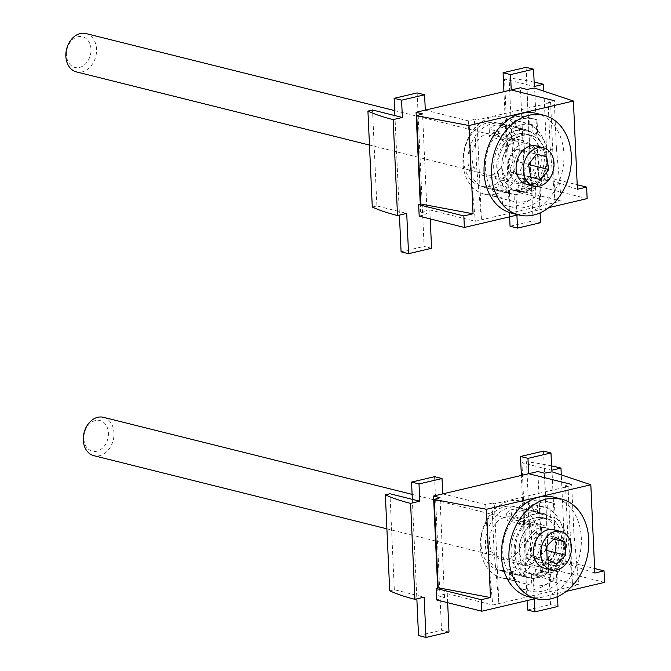 <?xml version="1.0" encoding="UTF-8"?>
<svg xmlns="http://www.w3.org/2000/svg" width="671" height="671" viewBox="0 0 671 671"><rect width="100%" height="100%" fill="white"/><g stroke="black" fill="none" stroke-linecap="round" stroke-linejoin="round"><path stroke-width="0.5" stroke-dasharray="3.35 2.52" d="M85.989 33.55A19.769 15.056 -76 0 1 96.439 52.749A19.769 15.056 -76 0 1 82.072 71.914A19.769 15.056 -76 0 1 76.41 71.906M79.404 67.461A15.819 12.044 104 0 0 88.991 41.938A15.819 12.044 104 0 0 67.729 46.928A15.819 12.044 104 0 0 79.404 67.461M524.613 182.395A19.769 15.056 104 0 0 538.981 163.229A19.769 15.056 104 0 0 528.53 144.03A19.769 15.056 104 0 0 509.13 159.564A19.769 15.056 104 0 0 518.951 182.395A19.769 15.056 104 0 0 524.613 182.395M526.92 179.182A15.819 12.044 -76 0 1 515.244 158.65A15.819 12.044 -76 0 1 536.506 153.659A15.819 12.044 -76 0 1 526.92 179.182M103.409 417.312A19.769 15.056 -76 0 1 113.231 440.142A19.769 15.056 -76 0 1 93.831 455.676M95.441 420.524A15.819 12.044 104 0 0 85.854 446.047A15.819 12.044 104 0 0 107.117 441.048A15.819 12.044 104 0 0 95.441 420.524M540.289 527.783A19.769 15.056 104 0 0 525.921 546.949A19.769 15.056 104 0 0 536.372 566.156A19.769 15.056 104 0 0 555.773 550.623A19.769 15.056 104 0 0 545.951 527.792A19.769 15.056 104 0 0 540.289 527.783M542.956 532.246A15.819 12.044 -76 0 1 554.632 552.77A15.819 12.044 -76 0 1 533.37 557.769A15.819 12.044 -76 0 1 542.956 532.246M509.599 144.181A28.668 21.833 104 0 0 502.109 172.212A28.668 21.833 104 0 0 517.039 191.084A28.668 21.833 104 0 0 538.377 182.361A28.668 21.833 104 0 0 545.858 154.33A28.668 21.833 104 0 0 530.929 135.458A28.668 21.833 104 0 0 509.599 144.181M504.626 142.94A28.668 21.833 104 0 0 497.136 170.971A28.668 21.833 104 0 0 512.074 189.843A28.668 21.833 104 0 0 540.197 167.322A28.668 21.833 104 0 0 525.955 134.217A28.668 21.833 104 0 0 504.626 142.94M511.537 213.143A51.399 39.144 104 0 0 561.962 172.757A51.399 39.144 104 0 0 536.439 113.407M535.383 183.753A32.619 24.844 104 0 0 543.904 151.856A32.619 24.844 104 0 0 526.911 130.384A32.619 24.844 104 0 0 502.638 140.306A32.619 24.844 104 0 0 494.116 172.204A32.619 24.844 104 0 0 511.109 193.676A32.619 24.844 104 0 0 535.383 183.753M472.56 132.799A32.619 24.844 104 0 0 464.038 164.697A32.619 24.844 104 0 0 481.032 186.169A32.619 24.844 104 0 0 513.03 160.537A32.619 24.844 104 0 0 496.834 122.877A32.619 24.844 104 0 0 472.56 132.799M526.66 184.315A19.769 15.056 104 0 0 546.051 168.782A19.769 15.056 104 0 0 536.23 145.951M499.845 169.008A21.749 16.557 104 0 0 505.523 147.737A21.749 16.557 104 0 0 494.2 133.42A21.749 16.557 104 0 0 472.862 150.514A21.749 16.557 104 0 0 483.665 175.617A21.749 16.557 104 0 0 499.845 169.008M529.679 176.456A21.749 16.557 104 0 0 535.357 155.186A21.749 16.557 104 0 0 524.034 140.868A21.749 16.557 104 0 0 507.846 147.486A21.749 16.557 104 0 0 502.168 168.756A21.749 16.557 104 0 0 513.5 183.066A21.749 16.557 104 0 0 529.679 176.456M516.628 149.172L508.66 159.379L510.799 172.17L520.897 174.762L528.865 164.563L526.735 151.772L516.628 149.172L536.523 154.137M526.735 151.772L536.473 154.204M520.897 174.762L540.792 179.727M510.799 172.17L530.686 177.136M508.66 159.379L528.555 164.345M529.637 525.125A28.668 21.833 104 0 0 519.287 554.011A28.668 21.833 104 0 0 534.468 574.846A28.668 21.833 104 0 0 553.189 568.949A28.668 21.833 104 0 0 563.539 540.063A28.668 21.833 104 0 0 548.358 519.228A28.668 21.833 104 0 0 529.637 525.125M524.663 523.883A28.668 21.833 104 0 0 514.313 552.77A28.668 21.833 104 0 0 529.494 573.604A28.668 21.833 104 0 0 557.618 551.084A28.668 21.833 104 0 0 543.384 517.987A28.668 21.833 104 0 0 524.663 523.883M528.966 596.905A51.399 39.144 104 0 0 579.392 556.519A51.399 39.144 104 0 0 553.86 497.169M549.843 570.727A32.619 24.844 104 0 0 561.619 537.857A32.619 24.844 104 0 0 544.34 514.145A32.619 24.844 104 0 0 523.036 520.855A32.619 24.844 104 0 0 511.26 553.726A32.619 24.844 104 0 0 528.538 577.437A32.619 24.844 104 0 0 549.843 570.727M492.959 513.349A32.619 24.844 104 0 0 481.174 546.219A32.619 24.844 104 0 0 498.461 569.931A32.619 24.844 104 0 0 530.459 544.298A32.619 24.844 104 0 0 514.254 506.639A32.619 24.844 104 0 0 492.959 513.349M544.08 568.077A19.769 15.056 104 0 0 563.481 552.543A19.769 15.056 104 0 0 553.659 529.721M515.294 554.909A21.749 16.557 104 0 0 523.145 532.992A21.749 16.557 104 0 0 511.621 517.182A21.749 16.557 104 0 0 490.291 534.275A21.749 16.557 104 0 0 501.094 559.379A21.749 16.557 104 0 0 515.294 554.909M545.129 562.357A21.749 16.557 104 0 0 552.979 540.44A21.749 16.557 104 0 0 541.455 524.63A21.749 16.557 104 0 0 527.255 529.109A21.749 16.557 104 0 0 519.404 551.025A21.749 16.557 104 0 0 530.929 566.827A21.749 16.557 104 0 0 545.129 562.357M535.592 532.438L526.685 541.245L527.289 554.54L536.792 559.027L545.699 550.22L545.095 536.926L535.592 532.438L555.479 537.404M545.095 536.926L553.776 539.09M545.699 550.22L546.764 550.48M536.792 559.027L556.687 563.992M527.289 554.54L547.175 559.505M526.685 541.245L546.571 546.211M495.399 194.078A39.539 30.111 104 0 0 524.168 155.437A39.539 30.111 104 0 0 503.233 117.341A39.539 30.111 104 0 0 464.441 148.408A39.539 30.111 104 0 0 484.076 194.062A39.539 30.111 104 0 0 495.399 194.078M495.106 187.746A33.013 25.137 104 0 0 519.111 155.739A33.013 25.137 104 0 0 501.648 123.674A33.013 25.137 104 0 0 469.264 149.608A33.013 25.137 104 0 0 485.661 187.729A33.013 25.137 104 0 0 495.106 187.746M509.943 206.492A45.469 34.624 104 0 0 512.476 207.264A45.469 34.624 104 0 0 540.641 199.287L540.004 185.213A33.013 25.137 104 0 0 537.672 133.881L537.026 119.799A45.469 34.624 104 0 0 534.502 119.035A45.469 34.624 104 0 0 506.337 127.012L506.974 141.086A33.013 25.137 104 0 0 509.306 192.418L509.943 206.492L502.487 204.63A45.469 34.624 104 0 0 505.02 205.401A45.469 34.624 104 0 0 533.185 197.425L532.883 190.916A39.539 30.111 104 0 0 546.546 161.023A39.539 30.111 104 0 0 529.864 124.445L519.924 121.963A39.539 30.111 104 0 0 515.663 120.444A39.539 30.111 104 0 0 515.194 120.335L515.504 127.188A33.013 25.137 104 0 1 520.268 129.537L519.924 121.963M532.883 190.916L522.944 188.434L522.6 180.868A33.013 25.137 104 0 1 518.146 185.372L518.457 192.233A39.539 30.111 104 0 0 522.944 188.434M509.306 192.418L491.902 188.073A33.013 25.137 104 0 0 496.666 190.421L509.591 193.651A33.013 25.137 104 0 0 511.017 194.062A33.013 25.137 104 0 0 520.47 194.078A33.013 25.137 104 0 0 531.08 188.601L530.87 184.097L535.349 185.213L535.861 196.578L518.457 192.233M535.861 196.578A39.539 30.111 -76 0 1 514.38 201.619L496.976 197.274L496.666 190.421M511.629 141.086A28.861 21.984 -76 0 1 530.476 135.148L526.005 134.032A28.861 21.984 -76 0 0 507.159 139.971L511.629 141.086L511.117 129.721L493.713 125.376A39.539 30.111 104 0 0 489.226 129.176L499.174 131.659A39.539 30.111 104 0 0 502.193 198.121L492.246 195.638A39.539 30.111 104 0 0 496.506 197.165A39.539 30.111 104 0 0 496.976 197.274M511.117 129.721A39.539 30.111 -76 0 1 532.598 124.68L515.194 120.335M531.08 188.601L518.146 185.372M540.004 185.213L522.6 180.868M537.672 133.881L520.268 129.537M526.005 134.032A28.861 21.984 -76 0 1 528.639 134.921L528.438 130.417L515.504 127.188M528.438 130.417A33.013 25.137 104 0 0 527.012 129.998A33.013 25.137 104 0 0 506.949 135.458L494.024 132.229A33.013 25.137 104 0 0 489.57 136.741L506.974 141.086M537.026 119.799L529.57 117.937A45.469 34.624 104 0 0 527.045 117.173A45.469 34.624 104 0 0 498.88 125.15L499.174 131.659M529.864 124.445L529.57 117.937M550.27 149.65L556.41 148.207L554.246 100.684L548.106 102.126L550.27 149.65L555.127 202.525L550.597 102.747L476.93 120.042L474.447 119.421L476.603 166.945L481.468 219.82L476.93 120.042M587.142 198.624L541.967 187.343L531.44 189.18L524.974 187.57L515.773 189.725L561.266 201.09L475.328 221.262L429.826 209.906L420.625 212.07L420.264 204.16M502.487 204.63L502.193 198.121M540.641 199.287L533.185 197.425M535.349 185.213A28.861 21.984 -76 0 1 516.494 191.151A28.861 21.984 -76 0 1 513.86 190.254L514.38 201.619M509.591 193.651L509.39 189.138L513.86 190.254M491.902 188.073L492.246 195.638M489.226 129.176L489.57 136.741M506.337 127.012L498.88 125.15M494.024 132.229L493.713 125.376M548.836 207.616L518.213 214.804M530.87 184.097A28.861 21.984 -76 0 1 512.023 190.036A28.861 21.984 -76 0 1 509.39 189.138M507.159 139.971L506.949 135.458M532.598 124.68L533.118 136.045L528.639 134.921M530.476 135.148A28.861 21.984 -76 0 1 533.118 136.045M419.19 216.171L427.083 213.68L420.625 212.07M425.297 110.128L468.308 120.864L474.447 119.421M541.967 187.343L541.438 175.836L577.203 184.76M577.412 189.272L538.637 176.322L541.438 175.836M538.637 176.322L534.628 88.06M556.41 148.207L561.266 201.09M509.625 216.825L503.938 91.667M516.922 215.114L515.773 189.725M524.974 187.57L520.444 87.784M526.098 67.335L531.239 180.541L538.704 182.403L540.088 212.875M538.704 182.403L547.905 180.239L543.862 91.139M531.44 189.18L526.911 89.402M427.083 213.68L422.554 113.902M430.237 218.931L429.826 209.906M431.57 248.278L424.114 246.416L417.144 92.917M468.308 120.864L470.463 168.387L475.328 221.262M470.463 168.387L476.603 166.945M547.905 180.239A197.685 46.752 -2.6 0 0 513.474 173.873L508.87 174.955L531.239 180.541L533.076 220.834L510.052 226.244M540.532 222.697L533.076 220.834M513.474 173.873L509.113 77.937L504.508 79.019L534.342 86.467M534.15 82.164A197.685 46.752 -2.6 0 0 509.113 77.937M372.288 207.029L376.884 205.947L406.718 213.395M394.909 115.588L399.43 215.106M401.09 251.826L424.114 246.416M508.87 174.955L504.508 79.019M376.884 205.947L372.531 110.002M512.82 577.84A39.539 30.111 104 0 0 541.598 539.199A39.539 30.111 104 0 0 520.654 501.103A39.539 30.111 104 0 0 481.87 532.17A39.539 30.111 104 0 0 501.505 577.823A39.539 30.111 104 0 0 512.82 577.84M512.535 571.507A33.013 25.137 104 0 0 536.532 539.501A33.013 25.137 104 0 0 519.077 507.435A33.013 25.137 104 0 0 486.685 533.37A33.013 25.137 104 0 0 503.082 571.491A33.013 25.137 104 0 0 512.535 571.507M527.372 590.254A45.469 34.624 104 0 0 529.905 591.025A45.469 34.624 104 0 0 558.071 583.049L557.425 568.974A33.013 25.137 104 0 0 555.093 517.643L554.456 503.569A45.469 34.624 104 0 0 551.931 502.797A45.469 34.624 104 0 0 523.766 510.774L524.403 524.848A33.013 25.137 104 0 0 526.735 576.179L527.372 590.254L519.916 588.392A45.469 34.624 104 0 0 522.441 589.163A45.469 34.624 104 0 0 550.606 581.187L550.312 574.678A39.539 30.111 104 0 0 563.967 544.785A39.539 30.111 104 0 0 547.293 508.207L537.345 505.724A39.539 30.111 104 0 0 533.093 504.206A39.539 30.111 104 0 0 532.623 504.097L532.933 510.95A33.013 25.137 104 0 1 537.689 513.298L537.345 505.724M550.312 574.678L540.365 572.195L540.021 564.63A33.013 25.137 104 0 1 535.575 569.134L535.886 575.995A39.539 30.111 104 0 0 540.365 572.195M526.735 576.179L509.331 571.835A33.013 25.137 104 0 0 514.087 574.183L527.02 577.412A33.013 25.137 104 0 0 528.446 577.823A33.013 25.137 104 0 0 537.899 577.84A33.013 25.137 104 0 0 548.501 572.363L548.299 567.859L552.778 568.974L553.29 580.34L535.886 575.995M553.29 580.34A39.539 30.111 -76 0 1 531.809 585.38L514.405 581.036L514.087 574.183M529.058 524.848A28.861 21.984 -76 0 1 547.905 518.909L543.435 517.794A28.861 21.984 -76 0 0 524.579 523.732L529.058 524.848L528.538 513.483L511.134 509.138A39.539 30.111 104 0 0 506.655 512.938L516.603 515.42A39.539 30.111 104 0 0 519.622 581.891L509.675 579.409A39.539 30.111 104 0 0 513.936 580.927A39.539 30.111 104 0 0 514.405 581.036M528.538 513.483A39.539 30.111 -76 0 1 550.027 508.442L532.623 504.097M548.501 572.363L535.575 569.134M557.425 568.974L540.021 564.63M555.093 517.643L537.689 513.298M543.435 517.794A28.861 21.984 -76 0 1 546.068 518.683L545.858 514.179L532.933 510.95M545.858 514.179A33.013 25.137 104 0 0 544.433 513.76A33.013 25.137 104 0 0 524.378 519.22L511.445 515.999A33.013 25.137 104 0 0 506.999 520.503L524.403 524.848M554.456 503.569L546.999 501.707A45.469 34.624 104 0 0 544.466 500.935A45.469 34.624 104 0 0 516.309 508.912L516.603 515.42M547.293 508.207L546.999 501.707M567.691 533.411L573.831 531.969L571.675 484.454L565.536 485.888L567.691 533.411L572.556 586.286L568.027 486.509L494.359 503.804L491.877 503.183L494.032 550.706L498.888 603.59L494.359 503.804M604.563 582.386L559.388 571.105L548.87 572.942L542.403 571.331L533.193 573.487L578.696 584.852L492.749 605.024L447.255 593.667L438.046 595.831L437.685 587.922M519.916 588.392L519.622 581.891M558.071 583.049L550.606 581.187M552.778 568.974A28.861 21.984 -76 0 1 533.923 574.913A28.861 21.984 -76 0 1 531.289 574.015L531.809 585.38M527.02 577.412L526.81 572.9L531.289 574.015M509.331 571.835L509.675 579.409M506.655 512.938L506.999 520.503M523.766 510.774L516.309 508.912M511.445 515.999L511.134 509.138M566.265 591.377L535.643 598.574M548.299 567.859A28.861 21.984 -76 0 1 529.453 573.797A28.861 21.984 -76 0 1 526.81 572.9M524.579 523.732L524.378 519.22M550.027 508.442L550.539 519.807L546.068 518.683M547.905 518.909A28.861 21.984 -76 0 1 550.539 519.807M436.62 599.933L444.512 597.442L438.046 595.831M442.726 493.89L485.737 504.626L491.877 503.183M559.388 571.105L558.868 559.597L594.632 568.522M594.833 573.034L556.058 560.084L558.868 559.597M556.058 560.084L552.057 471.822M573.831 531.969L578.696 584.852M527.054 600.587L521.367 475.429M534.351 598.876L533.193 573.487M542.403 571.331L537.874 471.554M543.527 451.097L548.668 564.303L556.125 566.165L557.509 596.636M556.125 566.165L565.334 564.009L561.292 474.909M548.87 572.942L544.332 473.164M444.512 597.442L439.983 497.664M447.666 602.692L447.255 593.667M449 632.048L441.543 630.186L434.565 476.678M485.737 504.626L487.892 552.149L492.749 605.024M487.892 552.149L494.032 550.706M565.334 564.009A197.685 46.752 -2.6 0 0 530.895 557.635L526.29 558.717L548.668 564.303L550.497 604.596L527.481 610.006M557.953 606.458L550.497 604.596M530.895 557.635L526.542 461.698L521.937 462.78L551.772 470.228M551.579 465.926A197.685 46.752 -2.6 0 0 526.542 461.698M389.708 590.79L394.313 589.708L424.147 597.156M412.329 499.35L416.85 598.867M418.519 635.588L441.543 630.186M526.29 558.717L521.937 462.78M394.313 589.708L389.96 493.764M369.469 145.07L518.951 182.395M394.682 110.614L528.53 144.03M386.899 528.832L536.372 566.156M412.111 494.376L545.951 527.792M512.074 189.843L517.039 191.084M525.955 134.217L530.929 135.458M481.032 186.169L511.109 193.676M496.834 122.877L526.911 130.384M494.2 133.42L524.034 140.868M483.665 175.617L513.5 183.066M529.494 573.604L534.468 574.846M543.384 517.987L548.358 519.228M498.461 569.931L528.538 577.437M514.254 506.639L544.34 514.145M511.621 517.182L541.455 524.63M501.094 559.379L530.929 566.827M484.076 194.062L496.506 197.165M503.233 117.341L515.663 120.444M501.648 123.674L527.012 129.998M485.661 187.729L511.017 194.062M527.045 117.173L534.502 119.035M505.02 205.401L512.476 207.264M516.494 191.151L512.023 190.036M501.505 577.823L513.936 580.927M520.654 501.103L533.093 504.206M519.077 507.435L544.433 513.76M503.082 571.491L528.446 577.823M544.466 500.935L551.931 502.797M522.441 589.163L529.905 591.025M533.923 574.913L529.453 573.797"/><path stroke-width="1.01" d="M369.469 145.07L76.41 71.906A19.769 15.056 -76 0 1 66.588 49.084A19.769 15.056 -76 0 1 85.989 33.55L394.682 110.614M386.899 528.832L93.831 455.676A19.769 15.056 -76 0 1 83.38 436.469A19.769 15.056 -76 0 1 97.748 417.303A19.769 15.056 -76 0 1 103.409 417.312L412.111 494.376M543.896 115.269L536.439 113.407A51.399 39.144 104 0 0 498.184 129.042A51.399 39.144 104 0 0 484.756 179.308A51.399 39.144 104 0 0 511.537 213.143L518.993 215.005A51.399 39.144 104 0 0 569.419 174.619A51.399 39.144 104 0 0 543.896 115.269A51.399 39.144 104 0 0 505.649 130.904A51.399 39.144 104 0 0 492.22 181.17A51.399 39.144 104 0 0 518.993 215.005M543.443 147.754L536.23 145.951A19.769 15.056 104 0 0 521.518 151.965A19.769 15.056 104 0 0 516.36 171.298A19.769 15.056 104 0 0 526.66 184.315L533.864 186.119A19.769 15.056 104 0 0 553.265 170.585A19.769 15.056 104 0 0 543.443 147.754A19.769 15.056 104 0 0 528.731 153.768A19.769 15.056 104 0 0 523.565 173.101A19.769 15.056 104 0 0 533.864 186.119M546.622 156.737L536.523 154.137L528.555 164.345L530.686 177.136L540.792 179.727L548.761 169.528L546.622 156.737L536.473 154.204M528.865 164.563L548.761 169.528M561.317 499.031L553.86 497.169A51.399 39.144 104 0 0 520.293 507.746A51.399 39.144 104 0 0 501.732 559.539A51.399 39.144 104 0 0 528.966 596.905L536.423 598.767A51.399 39.144 104 0 0 586.848 558.381A51.399 39.144 104 0 0 561.317 499.031A51.399 39.144 104 0 0 527.75 509.608A51.399 39.144 104 0 0 509.197 561.401A51.399 39.144 104 0 0 536.423 598.767M560.872 531.516L553.659 529.721A19.769 15.056 104 0 0 540.751 533.789A19.769 15.056 104 0 0 533.613 553.709A19.769 15.056 104 0 0 544.08 568.077L551.294 569.88A19.769 15.056 104 0 0 570.685 554.347A19.769 15.056 104 0 0 560.872 531.516A19.769 15.056 104 0 0 547.955 535.584A19.769 15.056 104 0 0 540.818 555.504A19.769 15.056 104 0 0 551.294 569.88M564.99 541.891L555.479 537.404L546.571 546.211L547.175 559.505L556.687 563.992L565.594 555.185L564.99 541.891L553.776 539.09M546.764 550.48L565.594 555.185M577.203 184.76L586.613 187.108L587.142 198.624L548.836 207.616M518.213 214.804L464.366 227.452L463.846 215.936L473.055 213.772L469.046 125.511L573.403 101.011L534.628 88.06L526.911 89.402L520.444 87.784L511.235 89.948L554.246 100.684M586.613 187.108L577.412 189.272L573.403 101.011M550.597 102.747L548.106 102.126M473.055 213.772L420.776 203.992L418.67 204.663L419.19 216.171L464.366 227.452M469.046 125.511L416.766 115.731L422.554 113.902L416.087 112.292L511.235 89.948L510.539 74.598L503.082 72.736L526.098 67.335L533.562 69.197L534.342 86.467L543.552 84.303A197.685 46.752 -2.6 0 0 534.15 82.164M420.776 203.992L416.766 115.731M418.67 204.663L463.846 215.936M540.088 212.875L540.532 222.697L517.509 228.106L510.052 226.244L509.625 216.825M503.938 91.667L503.082 72.736M517.509 228.106L516.922 215.114M543.862 91.139L543.552 84.303M510.539 74.598L533.562 69.197M420.264 204.16L416.087 112.292M425.297 110.128L424.6 94.779L401.585 100.18L402.365 117.45L393.156 119.614A197.685 46.752 177.4 0 1 367.926 111.084L372.531 110.002L402.365 117.45M430.237 218.931L431.57 248.278L408.555 253.688L406.718 213.395L397.517 215.55L393.156 119.614M424.6 94.779L417.144 92.917L394.12 98.318L394.909 115.588M401.585 100.18L394.12 98.318M397.517 215.55A197.685 46.752 177.4 0 1 372.288 207.029L367.926 111.084M399.43 215.106L401.09 251.826L408.555 253.688M594.632 568.522L604.043 570.87L604.563 582.386L566.265 591.377M535.643 598.574L481.795 611.214L481.275 599.698L490.484 597.542L486.475 509.272L590.824 484.772L552.057 471.822L544.332 473.164L537.874 471.554L528.664 473.709L571.675 484.454M604.043 570.87L594.833 573.034L590.824 484.772M568.027 486.509L565.536 485.888M490.484 597.542L438.197 587.754L436.1 588.425L436.62 599.933L481.795 611.214M486.475 509.272L434.196 499.492L439.983 497.664L433.516 496.054L528.664 473.709L527.968 458.36L520.511 456.498L543.527 451.097L550.983 452.959L551.772 470.228L560.981 468.064A197.685 46.752 -2.6 0 0 551.579 465.926M438.197 587.754L434.196 499.492M436.1 588.425L481.275 599.698M557.509 596.636L557.953 606.458L534.938 611.868L527.481 610.006L527.054 600.587M521.367 475.429L520.511 456.498M534.938 611.868L534.351 598.876M561.292 474.909L560.981 468.064M527.968 458.36L550.983 452.959M437.685 587.922L433.516 496.054M442.726 493.89L442.03 478.54L419.006 483.942L419.794 501.212L410.585 503.376A197.685 46.752 177.4 0 1 385.355 494.846L389.96 493.764L419.794 501.212M447.666 602.692L449 632.048L425.976 637.45L424.147 597.156L414.938 599.32L410.585 503.376M442.03 478.54L434.565 476.678L411.549 482.08L412.329 499.35M419.006 483.942L411.549 482.08M414.938 599.32A197.685 46.752 177.4 0 1 389.708 590.79L385.355 494.846M416.85 598.867L418.519 635.588L425.976 637.45"/></g></svg>
